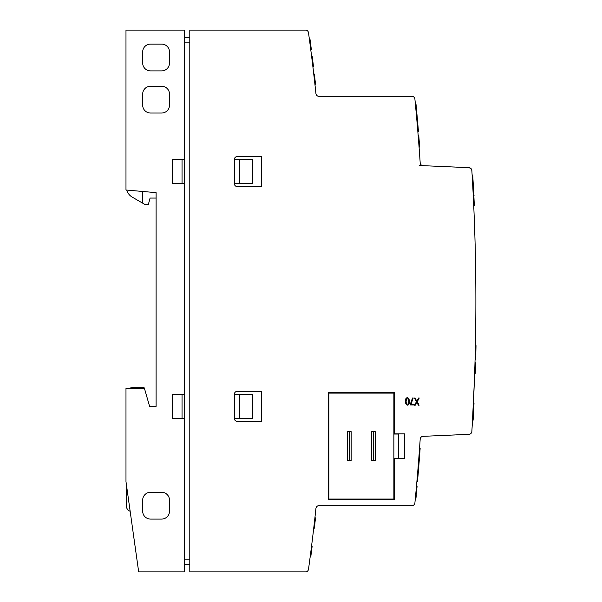 <?xml version="1.0" encoding="UTF-8"?>
<svg xmlns="http://www.w3.org/2000/svg" width="602" height="602" viewBox="0 0 602 602"><rect width="100%" height="100%" fill="white"/><g stroke="black" fill="none" stroke-linecap="round" stroke-linejoin="round"><path stroke-width="0.9" d="M156.084 406.35L149.589 406.35L156.099 406.35L156.099 192.64L125.984 190.006L125.984 30.1L184.378 30.1L184.378 159.53L172.338 159.53L172.338 183.61L184.378 183.61L184.378 394.31L172.338 394.31L172.338 418.39L184.378 418.39L184.378 571.9L138.678 571.9L184.378 571.9M156.099 406.35L149.589 406.35L144.412 388.29L125.984 388.29L125.984 481.6L138.678 571.9M142.689 51.922L142.689 63.059A7.826 7.826 0 0 0 150.515 70.885L161.652 70.885A7.826 7.826 0 0 0 169.478 63.059L169.478 51.922A7.826 7.826 0 0 0 161.652 44.096L150.515 44.096A7.826 7.826 0 0 0 142.689 51.922M142.689 94.062L142.689 105.2A7.826 7.826 0 0 0 150.515 113.025L161.652 113.025A7.826 7.826 0 0 0 169.478 105.2L169.478 94.062A7.826 7.826 0 0 0 161.652 86.236L150.515 86.236A7.826 7.826 0 0 0 142.689 94.062M150.515 519.074A7.826 7.826 0 0 1 142.689 511.248L142.689 500.111A7.826 7.826 0 0 1 150.515 492.286L161.652 492.286A7.826 7.826 0 0 1 169.478 500.111L169.478 511.248A7.826 7.826 0 0 1 161.652 519.074L150.515 519.074M239.461 394.31L252.426 394.31L252.426 418.39L239.461 418.39L239.461 394.31L234.645 394.31L234.645 418.39L239.461 418.39M239.461 159.53L252.426 159.53L252.426 183.61L239.461 183.61L239.461 159.53L234.645 159.53L234.645 183.61L239.461 183.61M468.973 167.672L423.055 165.67A3.01 3.01 0 0 1 420.188 162.864A2060.345 2060.345 0 0 0 414.898 99.037A3.01 3.01 0 0 0 411.903 96.32L318.925 96.32A3.01 3.01 137.7 0 1 315.937 93.626A1962.52 1962.52 0 0 0 308.495 32.696A3.01 3.01 0 0 0 305.515 30.1L189.796 30.1L189.796 571.9L305.515 571.9A3.01 3.01 0 0 0 308.495 569.304A1962.52 1962.52 0 0 0 315.937 508.374A3.01 3.01 0 0 1 318.925 505.68L411.903 505.68A3.01 3.01 0 0 0 414.898 502.963A2060.345 2060.345 0 0 0 420.188 439.136A3.01 3.01 0 0 1 423.055 436.33L468.973 434.328A3.01 3.01 0 0 0 471.848 431.506A2111.515 2111.515 0 0 0 471.848 170.494A3.01 3.01 0 0 0 468.973 167.672L470.952 168.53L471.848 170.494M126.751 190.074A12.04 12.04 0 0 0 132.305 197.178L145.3 204.68L148.31 204.68L150.079 198.058L156.099 198.058M474.233 384.377L474.459 378.515M472.427 421.701L474.353 381.367M472.028 428.564L472.171 426.201M473.533 400.631L474.368 381.066M474.481 377.898L474.421 379.591M314.342 522.837C312.536 538.354 312.536 538.354 314.342 522.837C316.065 507.32 316.065 507.32 314.342 522.837C316.065 507.32 316.065 507.32 314.342 522.837C316.065 507.32 316.065 507.32 314.342 522.837C316.065 507.32 316.065 507.32 314.342 522.837C316.065 507.32 316.065 507.32 314.342 522.837C316.065 507.32 316.065 507.32 314.342 522.837C316.065 507.32 316.065 507.32 314.342 522.837C316.065 507.32 316.065 507.32 314.342 522.837C316.065 507.32 316.065 507.32 314.342 522.837C316.065 507.32 316.065 507.32 314.342 522.837C316.065 507.32 316.065 507.32 314.342 522.837M315.674 510.797L315.275 514.462M313.356 531.333L312.935 534.877L313.356 531.333M419.158 165.497L423.055 165.67A3.01 3.01 0 0 1 420.188 162.864M419.519 153.284L419.767 156.821M418.766 135.488L418.826 136.27L418.194 135.894M418.894 144.781C417.675 129.257 417.675 129.257 418.894 144.781M315.29 87.659L315.674 91.203L315.29 87.659M313.349 70.592L313.303 70.216M312.935 67.123L313.356 70.652M314.342 79.163C312.536 63.646 312.536 63.646 314.342 79.163M328.188 392.429L328.188 499.66L394.551 499.66L394.551 458.272L404.559 458.272L404.559 433.892L394.551 433.892L394.551 392.429L328.188 392.429M234.344 394.31L234.344 418.39A3.01 3.01 0 0 0 237.354 421.4L261.434 421.4L261.434 391.3L237.354 391.3A3.01 3.01 0 0 0 234.344 394.31M234.344 159.53L234.344 183.61A3.01 3.01 0 0 0 237.354 186.62L261.434 186.62L261.434 156.52L237.354 156.52A3.01 3.01 0 0 0 234.344 159.53M473.353 415.944L473.699 416.486M473.511 413.055L473.699 415.944M473.571 411.888L473.699 413.055M473.601 411.324L473.699 411.888M473.669 410.007L473.699 411.324M473.699 401.075L473.699 403.393M473.699 409.405L473.699 410.007M184.378 564.676L189.796 564.676M184.378 159.53L184.378 183.61M184.378 394.31L184.378 418.39M184.378 37.324L189.796 37.324M144.284 388.29L144.111 387.688L142.539 387.688L142.539 388.29M142.539 387.688L132.305 387.688A6.02 6.02 0 0 0 129.686 388.29M126.285 483.745L126.285 505.68A6.02 6.02 0 0 0 130.16 511.301M142.554 191.459L142.554 203.1M182.037 394.31L182.037 418.39M182.037 183.61L182.037 159.53M393.874 458.197L398.607 458.197L398.607 434.042L393.874 434.042M474.978 362.833L475.58 362.833L475.437 367.619M474.812 368.183L475.414 368.183C475.211 374.436 475.211 374.436 475.414 368.183C475.241 373.443 475.241 373.443 475.414 368.183A2112.117 2112.117 0 0 0 475.422 368.033C475.61 361.817 475.61 361.817 475.422 368.033C475.58 362.795 475.58 362.795 475.422 368.033L475.422 367.935M474.639 373.398L475.249 373.24M472.374 179.381L472.239 177.011L472.841 177.011L472.811 176.409M472.277 177.582L472.337 178.613M472.216 176.559L472.871 177.44M472.638 183.911L472.683 184.829M472.705 185.13L472.728 185.574M473.255 184.295L473.322 185.393L472.713 185.393L473.322 185.393M472.841 176.988L472.239 176.988L472.841 177.003L472.803 176.303L472.721 175.009L472.118 175.009L472.201 176.318L472.818 176.536L473.353 186.033L472.751 186.071L473.338 185.664M472.45 180.57L472.48 181.112M472.51 181.691L472.555 182.474M472.593 183.106L472.63 183.828M410.308 404.311L410.308 404.95L413.92 404.95L413.92 404.409L410.933 404.409L413.22 397.975L412.513 397.975L410.308 404.311M310.128 40.229L310.007 39.356L309.398 39.356L309.895 43.02M310.293 41.463L310.233 41.049M310.474 42.855A1963.122 1963.122 0 0 0 310.384 42.14L310.293 41.485L310.384 42.14A1963.122 1963.122 0 0 0 310.022 39.431A1963.122 1963.122 0 0 0 310.015 39.416L309.413 39.431A1962.52 1962.52 0 0 1 309.413 39.431A1962.52 1962.52 0 0 1 309.774 42.14A1962.52 1962.52 0 0 1 309.872 42.855A1962.52 1962.52 0 0 1 310.76 49.665L311.369 49.665A1963.122 1963.122 0 0 0 310.474 42.855L309.872 42.855M418.134 127.79L417.878 124.795M417.607 121.664L418.375 130.717A2060.947 2060.947 0 0 0 417.502 120.483L417.495 120.415A2060.947 2060.947 180 0 0 417.337 118.624L417.171 116.788A2060.947 2060.947 0 0 0 417.118 116.186L416.96 114.38M473.669 204.334L473.714 205.274M418.781 135.638L418.811 136.09A2060.947 2060.947 0 0 1 418.826 136.27L418.239 136.428A2060.345 2060.345 0 0 1 419.03 146.617L419.632 146.617A2060.947 2060.947 0 0 0 418.841 136.428M419.15 140.296L419.225 141.282L419.15 140.296M472.201 176.303L472.803 176.303L472.201 176.318L472.773 186.485A2111.515 2111.515 0 0 1 473.247 195.545L473.849 195.552A2112.117 2112.117 0 0 0 473.375 186.485L473.353 186.033M474.098 195.68L473.255 195.68A2111.515 2111.515 0 0 1 473.3 196.591L473.902 196.591A2112.117 2112.117 0 0 0 473.857 195.68L474.293 204.718M473.714 205.229L473.684 204.718M474.316 205.365L473.714 205.365L473.684 204.59M419.564 145.744L419.443 144.096L419.639 146.677L419.037 146.677L418.638 141.47M418.841 144.096L418.962 145.744M313.717 528.293L314.342 528.074A1963.122 1963.122 0 0 0 314.921 523.078A1963.122 1963.122 0 0 0 314.936 522.927C315.644 516.689 315.644 516.689 314.936 522.927C315.531 517.675 315.531 517.675 314.936 522.927C315.531 517.675 315.531 517.675 314.936 522.927A1963.122 1963.122 0 0 0 315.508 517.886L314.914 517.728M312.867 66.581L313.476 66.559M312.385 57.694L312.987 62.54L312.385 57.694M312.483 63.391L312.182 60.915M311.377 49.725L310.767 49.725L311.377 49.755L310.963 46.572M311.181 48.198L311.091 47.558M310.211 40.846L310.632 44.044M310.369 46.663L310.451 47.257M310.481 47.513L310.549 48.04M310.677 49.04L311.287 49.04L310.7 49.168M475.813 354.367A2112.117 2112.117 0 0 1 475.798 354.774L475.806 354.713M475.098 358.611L475.076 359.469L475.678 359.394A2112.117 2112.117 0 0 0 475.768 355.917L475.738 357.099M310.677 48.995L311.279 48.995L310.67 48.98L309.895 43.035M408.179 404.243C406.117 404.07 405.613 402.204 406.666 398.637C408.735 398.81 409.24 400.684 408.179 404.243M405.831 398.772C404.393 403.739 407.313 406.937 409.021 404.108C410.451 399.126 407.531 395.95 405.831 398.772M310.602 48.416L310.519 47.806M309.789 42.26L309.706 41.621M310.722 44.736L310.594 43.728M310.429 42.501L310.323 41.696M310.135 44.849L310.534 47.942M473.398 403.445L473.992 403.641A2112.117 2112.117 0 0 1 473.894 405.507L473.277 405.883M475.964 347.896L475.979 347.256M313.318 65.257L312.34 57.34A1963.122 1963.122 0 0 0 312.303 56.994A1963.122 1963.122 0 0 0 312.212 56.287L311.603 56.287A1962.52 1962.52 0 0 1 311.693 56.994A1962.52 1962.52 0 0 1 311.738 57.34L312.566 64.038M312.303 56.994L311.693 56.994M313.469 66.521L313.461 66.461A1963.122 1963.122 0 0 0 313.409 65.987L313.394 65.919A1963.122 1963.122 0 0 0 312.34 57.34L311.738 57.34A1962.52 1962.52 0 0 1 312.792 65.919L312.799 65.987A1962.52 1962.52 0 0 1 312.859 66.461L312.859 66.461M312.611 64.444L312.867 66.566M312.784 65.851L313.394 65.866M416.208 489.238L416.81 489.238L416.87 488.591L416.96 487.552L416.358 487.537L416.96 487.552M416.185 489.479L416.787 489.479L416.599 491.541A2060.947 2060.947 0 0 1 416.343 494.234L416.599 491.541L415.99 491.541M416.96 487.59L416.877 488.478M415.583 495.913L416.185 495.913L416.11 496.688M416.057 497.297L415.952 498.351L415.35 498.351M415.568 496.078L416.17 496.078L415.997 497.914L415.388 497.914M310.165 556.918L310.767 556.933L310.165 556.918M419.534 448.49L420.136 448.49A2060.947 2060.947 0 0 1 417.495 481.6L416.893 481.6M473.887 196.252L473.33 185.597M472.389 179.607L472.585 183.083M472.645 184.129L472.705 185.175M473.202 183.264L473.044 180.442M472.209 176.536L472.818 176.536M313.356 65.588L313.168 64.03M312.551 63.94L312.747 65.588L312.551 63.94M312.212 56.287A1963.122 1963.122 0 0 0 312.212 56.272L311.603 56.272A1962.52 1962.52 0 0 1 311.603 56.287M311.279 48.958L310.504 43.035M310.293 41.485L310.384 42.14L309.774 42.14M475.091 358.732L475.076 359.462M473.247 195.545L473.849 195.545L473.247 195.575M473.849 406.463L473.909 405.259M472.517 420.241L473.134 419.895L473.797 407.494A2112.117 2112.117 0 0 0 473.894 405.507M473.262 417.683L473.119 420.234L472.517 420.211L473.119 420.211M473.338 416.291L473.36 415.862M475.926 349.476L476.016 345.631L475.414 345.631L475.324 349.672M475.934 349.258L475.873 351.959M475.964 348.091L475.881 351.463M475.873 351.892L475.934 349.107M475.678 359.462L475.7 358.544L475.098 358.544L475.196 354.932M475.369 369.711L475.407 368.507M475.482 366.129L475.512 365.09M475.414 368.183L475.287 372.051A2112.117 2112.117 0 0 0 475.324 371.118M474.316 205.229L473.902 196.591M475.159 356.361L475.181 355.353M475.866 352.14L475.813 354.322M311.091 554.48L310.978 555.322M311.377 552.237L311.242 553.291M311.467 551.582L311.415 551.966C312.235 545.54 312.235 545.547 311.415 551.981C310.655 557.836 310.655 557.836 311.415 551.966L310.813 551.966M311.505 546.518L312.069 546.849M311.828 548.768L311.746 549.393M311.881 548.332L311.685 549.829M472.269 177.492L472.299 177.996L472.269 177.492M314.936 84.438L315.516 84.22A1963.122 1963.122 0 0 0 314.357 74.031L313.732 73.873M473.94 197.336L473.924 196.952M416.132 111.972L416.193 112.619L416.132 111.972M416.351 114.372L416.479 115.742M416.599 117.097L416.893 120.415A2060.345 2060.345 -0 0 0 416.734 118.624L416.757 118.918M417.607 121.717L417.57 121.288M417.54 120.874L417.66 122.319M416.569 116.788A2060.345 2060.345 -0 0 1 416.712 118.338L417.314 118.338A2060.947 2060.947 180 0 0 417.171 116.788M417.314 118.338L416.945 114.275M416.373 114.583L416.494 115.923M416.637 117.495L416.727 118.571M310.022 39.431L310.113 40.153L309.511 40.153L309.857 42.78L309.436 39.589M310.474 47.475L310.421 47.024M310.361 46.572C310.888 50.613 310.888 50.613 310.361 46.572M473.428 199.247L473.481 200.353M416.712 118.338L417.321 118.413M416.712 118.413L417.833 131.439L418.435 131.386L417.337 118.624M314.319 523.078L314.921 523.078C314.199 529.339 314.199 529.339 314.921 523.078C314.319 528.353 314.319 528.353 314.921 523.078L314.568 526.133M313.808 527.465L314.417 527.465L314.613 525.802M314.906 517.833L315.508 517.833L315.456 518.337M314.462 527.096L314.402 527.593M473.195 407.494L473.797 407.494L474.007 403.378L473.879 405.959M312.009 547.338A1963.122 1963.122 0 0 1 310.873 556.128L311.332 552.591M312.017 547.271L311.407 547.256L312.017 547.271M312.107 546.541L311.497 546.548M475.836 353.299A2112.117 2112.117 0 0 0 475.956 348.219A2112.117 2112.117 0 0 0 475.979 347.384L475.979 347.271M475.354 348.189L475.354 348.234A2111.515 2111.515 0 0 1 475.234 353.299M415.425 104.492L416.403 114.982L417.013 114.982L416.035 104.492L415.425 104.492M473.345 185.845L473.307 185.138M416.087 496.936L416.132 496.462M416.178 495.98L416.253 495.235M416.441 493.188L416.494 492.647M315.418 83.347L315.237 81.699L315.418 83.347M314.357 74.031L313.755 74.031A1962.52 1962.52 0 0 1 314.914 84.22L315.516 84.22M416.923 488.034L416.968 487.522L416.358 487.522M475.971 347.572L475.926 349.544M475.753 356.715L475.768 355.917M475.279 351.591L475.264 352.193M475.121 357.701L475.068 359.748L475.678 359.394M475.061 359.981L475.67 359.748M419.03 146.617L419.632 146.617M474.248 203.732L474.271 204.319M474.256 203.912L474.173 202.204M474.82 368.033C474.978 362.788 474.978 362.788 474.82 368.033L475.422 368.033M475.55 363.947L474.955 363.661M475.271 372.57L474.669 372.57M474.933 364.368L474.978 362.931L475.58 362.938L475.55 363.909M475.287 372.262L475.264 372.811M473.714 192.806L473.676 192.151M475.249 352.659L475.189 355.082M475.866 352.193L475.798 354.879M475.896 350.958L475.911 350.259M475.866 352.095L475.858 352.546M475.181 355.481L475.166 355.925M415.117 397.997L414.349 397.997L416.426 401.73L414.522 405.221L415.222 405.221L416.825 402.204L418.398 405.221L419.112 405.221L417.284 401.73L419.255 397.997L418.556 397.99L416.862 401.301L415.117 397.997M472.766 186.296L473.368 186.296M472.773 186.485L473.375 186.485M418.849 144.224L418.691 142.192M419.285 142.019L419.24 141.47M415.365 498.155L415.974 498.155M416.486 486.16L417.088 486.16L416.893 488.357M416.719 118.481L417.329 118.481L418.435 131.386L417.826 131.386M416.366 494.009L415.741 494.234M416.75 489.87A2060.947 2060.947 0 0 0 416.787 489.494M416.682 490.607L416.765 489.719M416.9 120.483L416.9 120.483A2060.345 2060.345 0 0 1 417.773 130.717L417.773 130.717M419.647 146.835A2060.947 2060.947 0 0 1 419.662 147.038L419.06 147.038M418.811 136.082L418.209 136.082M416.742 489.96L416.795 489.411M328.858 499.058L328.858 393.106L393.874 393.106L393.874 499.058L328.858 499.058M347.52 460.53L351.132 460.53L351.132 431.634L347.52 431.634L347.52 460.53M371.6 460.53L375.212 460.53L375.212 431.634L371.6 431.634L371.6 460.53M373.406 460.53L373.406 431.634M349.326 460.53L349.326 431.634M184.378 559.86L189.796 559.86M184.378 42.14L189.796 42.14M314.936 522.927L314.364 522.927M473.676 204.477L474.278 204.477M310.105 40.086L309.496 40.086M475.166 359.492L475.768 359.492M416.9 488.26L416.291 488.26L416.9 488.245M475.174 359.462L475.761 359.462M473.548 201.753L474.15 201.753M475.309 347.271L475.911 347.271M416.893 488.342L416.291 488.342L416.893 488.342M474.843 368.981L475.445 368.981M474.91 362.938L475.512 362.938M474.82 369.703L475.422 369.703M473.315 196.425L473.917 196.425M418.759 135.367L418.149 135.367M419.511 145.022L418.909 145.022M419.564 145.737L418.962 145.737M314.334 528.195L313.725 528.195M472.751 186.071L473.353 186.071M474.647 373.3L475.249 373.3M418.826 136.172L418.217 136.172M418.774 135.435L418.164 135.435M475.279 355.917L475.881 355.917M419.511 141.214L418.616 141.214L419.511 141.214M419.564 145.684L418.962 145.684M472.201 176.333L472.803 176.333M416.96 487.605L416.358 487.605"/></g></svg>
